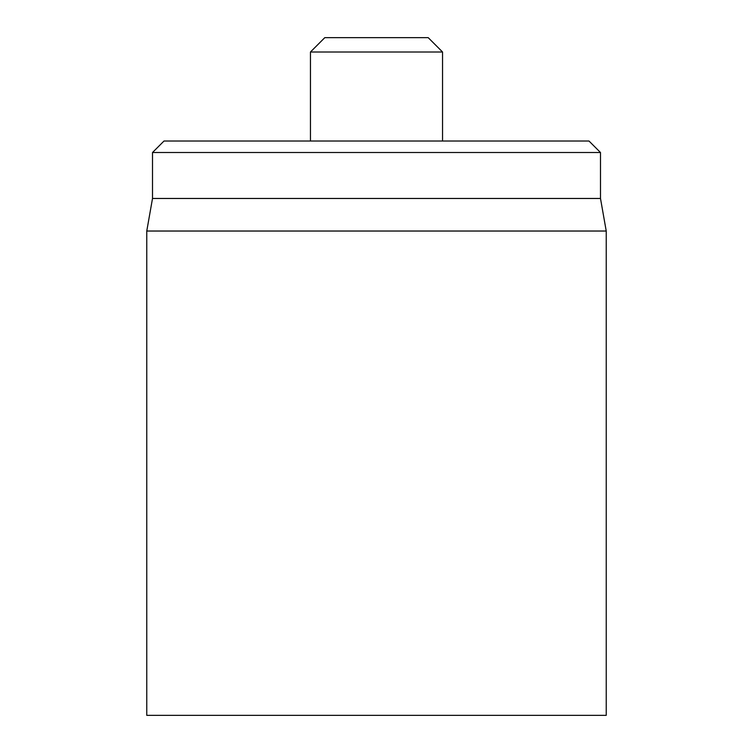 <?xml version="1.0" encoding="UTF-8"?>
<svg xmlns="http://www.w3.org/2000/svg" width="753" height="753" viewBox="0 0 753 753"><rect width="100%" height="100%" fill="white"/><g stroke="black" fill="none" stroke-linecap="round" stroke-linejoin="round"><path stroke-width="1.13" d="M146.769 231.03L146.769 715.35L606.231 715.35L606.231 231.03L146.769 231.03L152.511 198.463L600.489 198.463L600.489 152.511L588.997 141.027L164.003 141.027L152.511 152.511L600.489 152.511M152.511 198.463L152.511 152.511M310.452 52.004L442.548 52.004L428.193 37.65L324.807 37.65L310.452 52.004L310.452 141.027M600.489 198.463L606.231 231.03M442.548 52.004L442.548 141.027"/></g></svg>
